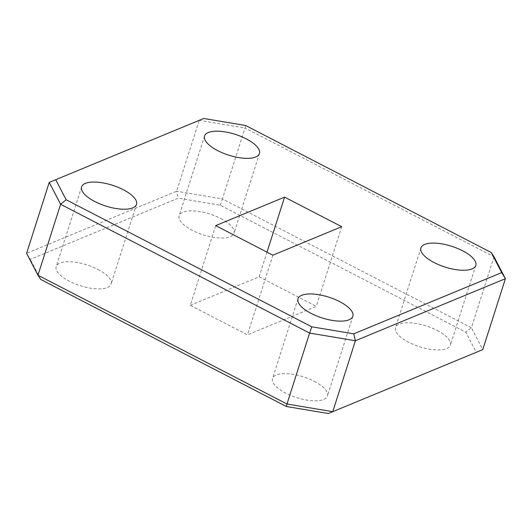 <?xml version="1.0" encoding="UTF-8"?>
<svg xmlns="http://www.w3.org/2000/svg" width="532" height="532" viewBox="0 0 532 532"><rect width="100%" height="100%" fill="white"/><g stroke="black" fill="none" stroke-linecap="round" stroke-linejoin="round"><path stroke-width="0.4" stroke-dasharray="2.66 2" d="M437.198 330.465A28.801 10.913 -162.3 0 1 450.378 345.122A28.801 10.913 -162.3 0 1 408.676 342.262A28.801 10.913 -162.3 0 1 395.495 327.606A28.801 10.913 -162.3 0 1 437.198 330.465M220.84 218.559A28.801 10.913 -162.3 0 1 234.02 233.215A28.801 10.913 -162.3 0 1 192.318 230.356A28.801 10.913 -162.3 0 1 179.138 215.699A28.801 10.913 -162.3 0 1 220.84 218.559M97.895 269.425A28.801 10.913 -162.3 0 1 111.075 284.081A28.801 10.913 -162.3 0 1 69.373 281.222A28.801 10.913 -162.3 0 1 56.193 266.565A28.801 10.913 -162.3 0 1 97.895 269.425M314.252 381.331A28.801 10.913 -162.3 0 1 327.433 395.988A28.801 10.913 -162.3 0 1 285.731 393.128A28.801 10.913 -162.3 0 1 272.55 378.471A28.801 10.913 -162.3 0 1 314.252 381.331M49.237 182.383L199.234 120.325L176.597 191.261L26.6 253.312L30.304 259.383L178.26 198.17L220.215 205.186L465.852 332.241L476.266 352.304L328.31 413.517M494.035 256.783L471.399 327.719L222.383 198.915L245.019 127.986L494.035 256.783M190.283 305.308L259.131 276.82L316.287 306.379L247.433 334.867L190.283 305.308L215.713 225.621M40.718 279.446L30.304 259.383M476.266 352.304L482.763 349.617L471.399 327.719L465.852 332.241M220.215 205.186L222.383 198.915L176.597 191.261L178.26 198.17M203.69 118.483L199.234 120.325L245.019 127.986L245.651 125.499M267.011 252.148L259.131 276.82M272.869 255.18L247.433 334.867M341.717 226.692L316.287 306.379M475.808 265.435L450.378 345.122M259.45 153.529L234.02 233.215M136.505 204.394L111.075 284.081M352.862 316.301L327.433 395.988M297.98 298.785L272.55 378.471M81.622 186.878L56.193 266.565M204.567 136.012L179.138 215.699M420.925 247.919L395.495 327.606"/><path stroke-width="0.8" d="M462.627 250.778A28.801 10.913 -162.3 0 1 475.808 265.435A28.801 10.913 -162.3 0 1 434.105 262.575A28.801 10.913 -162.3 0 1 420.925 247.919A28.801 10.913 -162.3 0 1 462.627 250.778M246.269 138.872A28.801 10.913 -162.3 0 1 259.45 153.529A28.801 10.913 -162.3 0 1 217.748 150.669A28.801 10.913 -162.3 0 1 204.567 136.012A28.801 10.913 -162.3 0 1 246.269 138.872M123.324 189.738A28.801 10.913 -162.3 0 1 136.505 204.394A28.801 10.913 -162.3 0 1 94.802 201.535A28.801 10.913 -162.3 0 1 81.622 186.878A28.801 10.913 -162.3 0 1 123.324 189.738M339.682 301.644A28.801 10.913 -162.3 0 1 352.862 316.301A28.801 10.913 -162.3 0 1 311.16 313.441A28.801 10.913 -162.3 0 1 297.98 298.785A28.801 10.913 -162.3 0 1 339.682 301.644M286.349 406.501L286.981 404.014L332.766 411.675L482.763 349.617L505.4 278.688L355.403 340.739L332.766 411.675L328.31 413.517L286.349 406.501L40.718 279.446L37.965 275.217L26.6 253.312L49.237 182.383L60.601 204.281L37.965 275.217L286.981 404.014L309.617 333.085L60.601 204.281L66.148 199.759L311.785 326.814L353.74 333.83L501.696 272.617L491.282 252.554L245.651 125.499L203.69 118.483L55.734 179.696L66.148 199.759M215.713 225.621L272.869 255.18L341.717 226.692L284.567 197.133L215.713 225.621M491.282 252.554L494.035 256.783L505.4 278.688L501.696 272.617M353.74 333.83L355.403 340.739L309.617 333.085L311.785 326.814M55.734 179.696L49.237 182.383M284.567 197.133L267.011 252.148"/></g></svg>
